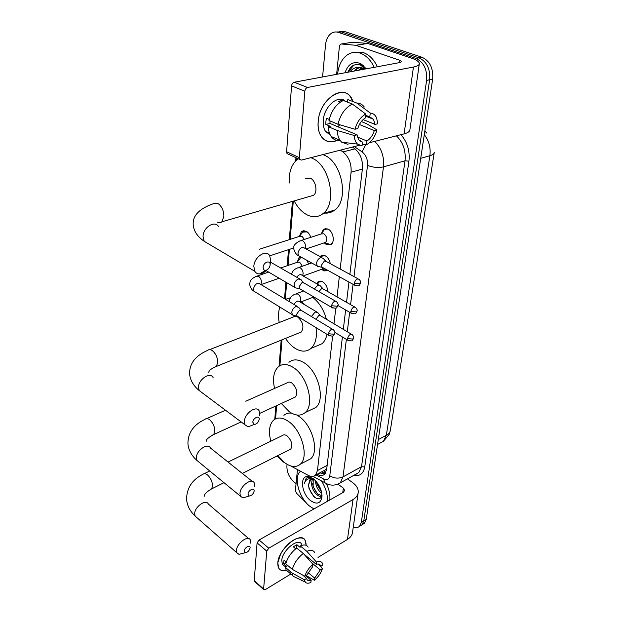 <?xml version="1.0" encoding="UTF-8"?>
<svg xmlns="http://www.w3.org/2000/svg" width="621" height="621" viewBox="0 0 621 621"><rect width="100%" height="100%" fill="white"/><g stroke="black" fill="none" stroke-linecap="round" stroke-linejoin="round"><path stroke-width="0.93" d="M316.702 283.719L317.975 281.903L322.648 281.748C325.815 283.906 327.5 287.166 327.702 291.544M320.125 256.582L320.646 256.062L325.319 255.829C327.896 257.405 329.557 260.013 330.294 263.661M328.478 270.725L323.766 270.896L321.895 269.413M321.383 233.659L323.409 229.39L328.074 229.095C333.035 231.346 335.123 241.53 331.226 244.356L326.475 244.643L324.395 242.99M306.953 260.346L308.606 264.057M299.384 236.399L301.488 231.431L306.13 231.191C308.21 232.37 309.77 234.42 310.81 237.331M325.249 473.497L323.983 470.71L325.598 469.724L326.762 468.071M340.176 269.056L351.098 172.219C351.571 163.533 348.855 156.771 342.939 151.943L340.362 150.142M290.729 465.952L308.35 475.43C311.245 476.912 313.621 476.819 315.476 475.158L317.463 470.539L332.631 335.992M334.005 323.805L335.782 308.078M337.04 296.885L339.314 276.718M277.168 455.938L283.192 461.908L284.651 462.692M296.807 158.107L296.652 160.001M293.298 201.15L290.186 239.357M289.37 249.37L288.066 265.439M286.661 282.648L285.311 299.221M282.004 339.819L279.9 365.676M276.648 405.614L275.577 418.818M297.149 262.31L299.128 257.389L300.385 256.706M322.578 76.95L325.513 44.953C326.103 39.558 328.043 35.676 331.342 33.317C333.531 31.912 335.868 31.601 338.36 32.393L415.946 58.421C423.794 62.193 427.341 69.513 426.604 80.396L361.306 522.447L363.774 520.957L362.027 524.761L360.203 525.871L362.027 524.761L363.774 520.957L429.647 79.76L363.774 520.957L366.227 519.474L364.48 523.278L362.648 524.388M415.946 58.421L419.02 57.854C426.852 61.611 430.392 68.908 429.647 79.76C430.392 68.908 426.852 61.611 419.02 57.854L341.441 31.935L419.02 57.854L422.063 57.287C429.895 61.029 433.427 68.31 432.666 79.131L366.227 519.474M336.186 31.974L341.441 31.935L336.186 31.974M339.26 31.516L344.508 31.485L422.063 57.287M296.085 483.58L294.346 482.253C289.324 477.774 286.84 472.387 286.894 466.084L287.057 464.306M361.306 522.447L359.567 526.251C357.968 527.749 355.872 527.982 353.295 526.965M349.864 274.342L362.439 168.563C362.959 159.892 360.25 153.17 354.319 148.372L352.418 147.068M317.09 474.289L317.455 474.483C320.366 475.965 322.765 475.865 324.643 474.188L326.646 469.616L342.412 336.978M343.32 329.371L345.625 309.972M346.534 302.318L348.948 282.043M324.814 474.017L319.745 472.868M337.583 74.155C338.561 65.43 341.767 59.042 347.201 54.982C351.245 52.234 355.623 51.636 360.343 53.181C366.126 55.331 370.753 60.051 374.215 67.332M354.7 52.35L363.502 52.645C369.285 54.788 373.904 59.484 377.358 66.742M345.066 72.758C347.807 64.623 352.534 61.409 359.248 63.101L361.492 64.188L366.235 68.815M365.66 68.923L360.661 65.221C356.858 63.847 353.45 64.607 350.454 67.495L347.791 72.253M364.969 69.055L360.188 67.619L356.462 68.846L357.347 68.683L354.987 70.91M362.175 67.836L359.908 69.994M361.523 67.705L358.682 70.22M364.17 68.597L363.564 69.311M359.644 67.642L357.347 68.683M354.343 71.035L356.462 68.846M349.91 71.857C352.619 68.318 356.05 66.905 360.188 67.619M363.448 65.655L360.017 64.25M362.066 64.561L359.846 64.002M353.691 65.252L348.125 72.191M336.846 140.393C330.512 143.086 325.388 141.891 321.468 136.806C318.798 132.886 317.719 127.755 318.224 121.406C319.636 97.07 347.356 81.786 352.852 101.518L350.555 97.055C342.055 83.695 319.45 100.323 318.224 121.406C316.431 137.629 328.082 146.773 339.268 139.057M336.636 74.326L339.423 46.21L340.409 44.246L341.317 43.998L355.74 45.279L367.446 43.369L411.436 58.126C416.481 59.864 419.121 61.658 419.354 63.497C419.346 65.065 417.382 66.253 413.446 67.045L307.527 87.491C306.052 87.972 305.159 89.214 304.849 91.209L291.567 85.9C291.862 83.92 292.747 82.694 294.222 82.228L400.18 62.496L401.702 61.595L399.777 60.276L355.74 45.279M352.363 42.236L367.446 43.369M419.268 64.079L409.938 129.548C409.883 131.404 407.943 132.84 404.116 133.864L369.472 142.714M288.439 154.218L287.003 153.55L286.599 151.757L299.345 157.664L304.849 91.209M299.345 157.664L299.733 159.465L301.426 160.086L359.318 145.306M362.881 144.39L362.198 144.569M286.599 151.757L291.567 85.9M354.979 129.23L357.774 128.555C359.311 123.664 361.818 120.14 365.311 117.974L365.769 114.078C360.599 116.942 357.005 121.988 354.979 129.23L337.979 124.262L328.99 120.513C331.42 110.67 336.194 103.994 343.312 100.486L352.394 104.072L365.769 114.078M365.629 115.273L369.798 116.934L373.469 119.271L375.068 124.417L363.122 119.589M339.136 140.579C335.845 140.664 333.182 139.298 331.133 136.473C329.394 133.942 328.478 130.689 328.385 126.715L330.24 126.288L325.815 124.417L325.909 121.382L326.405 118.238L329.231 119.418M330.17 134.835L325.637 131.528C323.673 128.663 322.889 124.914 323.269 120.272C324.146 106.323 338.344 94.213 345.346 101.207M369.798 116.934L370.256 113.053L356.896 103.102L347.814 99.539L347.543 102.069L343.064 100.307L338.561 101.254L340.487 102.015M347.814 99.539L353.885 101.922M356.896 103.102C359.947 103.14 362.416 104.452 364.302 107.014M367.081 115.848L367.12 116.732M359.412 124.495L374.308 130.596L376.994 129.936L366.398 123.618L361.313 121.545M347.985 144.398L341.635 142.155L340.029 140.307C338.305 137.769 337.405 134.501 337.335 130.503L354.273 135.51L357.067 134.827L329.992 123.463L329.968 120.916M328.385 126.715L337.335 130.503M370.256 113.053C373.128 113.27 375.239 114.877 376.605 117.874L377.762 123.765L375.068 124.417M376.994 129.936C374.991 136.946 371.482 141.891 366.468 144.763L366.918 141.006L357.417 137M362.229 144.32L366.468 144.763M359.745 140.959L362.485 142.124L362.043 145.904L357.533 144.111C355.522 142.209 354.436 139.337 354.273 135.51M374.308 130.596C372.794 135.37 370.326 138.84 366.918 141.006M362.485 142.124L358.604 139.702L357.067 134.827M337.979 124.262C340.463 114.357 345.268 107.627 352.394 104.072M339.772 124.79L337.847 126.762M325.815 124.417L329.992 123.463M313.97 508.933L310.228 506.581C299.112 498.422 293.174 477.293 300.417 471.3L300.51 471.215M313.31 478.706C319.21 483.875 322.089 490.07 321.942 497.274C320.552 503.553 316.865 504.733 310.865 500.798C301.224 493.92 299.252 474.871 308.49 476.548L313.31 478.706M310.888 479.14L308.513 484.939L309.048 488.564L313.799 496.567L314.87 497.437C318.519 499.68 320.871 498.997 321.919 495.387M313.225 478.993L313.139 486.639L317.541 493.959L321.841 495.721M312.58 478.9C310.578 484.264 311.897 489.464 316.547 494.51C318.596 496.272 320.343 496.73 321.787 495.892M321.492 491.669L316.563 481.857L317.16 484.667L321.515 491.778M315.491 480.654C315.647 485.28 317.315 489.169 320.514 492.313L321.81 493.284M308.513 484.939L309.918 479.769L312.774 478.915L313.939 479.202M312.883 478.395L310.058 477.417L306.914 477.813L306.13 478.403L304.251 483.751C305.524 479.691 308.202 477.984 312.27 478.636L313.799 479.125M321.484 480.926C325.924 488.052 327.849 494.875 327.267 501.403M326.483 483.844C329.223 489.658 330.333 495.03 329.805 499.967M312.565 483.79C313.473 487.881 315.289 491.413 318.03 494.37M308.544 485.707C309.662 490.73 311.921 494.743 315.313 497.724M306.13 478.403L304.251 483.751M263.149 267.294C263.125 269.281 263.909 270.314 265.501 270.376C267.69 269.988 269.188 268.419 269.995 265.679L270.096 264.942C270.655 259.609 263.343 262.039 263.149 267.294M266.572 270.127C264.367 272.479 262.054 273.745 259.632 273.915C257.513 273.977 255.914 273.108 254.82 271.315L253.842 266.456C254.036 257.001 266.246 248.905 269.716 255.79L270.717 260.82L270.414 262.799M310.438 196.197L313.574 195.289C318.022 192.176 315.817 180.447 310.321 178.18L305.594 178.584M310.834 157.68L312.115 158.215C330.046 165.202 337.358 203.587 323.029 213.616C318.247 217.319 312.914 217.715 307.022 214.819C301.868 212.079 297.591 207.437 294.168 200.901M289.231 183.04C288.718 172.397 291.381 164.565 297.211 159.543L298.274 158.79M322.889 154.606L324.17 155.126C342.109 161.988 349.227 199.985 334.812 209.991C331.544 212.584 327.872 213.562 323.805 212.933M252.817 422.241L254.315 424.446C256.613 424.182 258.22 422.622 259.12 419.765L259.182 419.284C259.656 414.867 252.964 417.941 252.817 422.241M254.051 424.547L248.066 426.821L244.969 424.795L244.371 421.504C244.503 413.353 256.527 404.915 259.213 410.97L259.679 415.534M299.283 332.825L301.348 331.987C304.236 327.011 303.064 322.058 297.816 317.121C295.961 316.042 294.362 316.05 293.027 317.137L209.65 349.615M316.011 327.616C317.246 337.04 315.6 343.956 311.067 348.365C306.533 352.084 301.177 352.053 295.006 348.265C291.459 345.951 288.299 342.66 285.52 338.398M279.209 322.516C278.154 316.71 278.363 311.556 279.838 307.053M285.489 299.33L290.496 297.731M301.534 301.666L305.416 305.198M312.767 297.412C319.287 302.543 323.828 309.817 326.382 319.241M327.003 334.331C326.134 338.398 324.488 341.527 322.074 343.7L315.507 346.487M248.02 494.169L249.223 496.016C251.513 495.775 253.127 494.231 254.067 491.374L254.113 490.986C254.548 486.957 248.144 490.28 248.02 494.169M247.996 496.396L242.943 497.941L240.451 496.195L239.978 493.47C240.086 485.94 251.924 477.339 254.284 482.975L254.649 486.701M293.826 397.712L295.472 396.959C297.971 392.472 296.768 387.838 291.878 383.048C289.999 381.845 288.408 381.783 287.127 382.854L245.769 401.228M274.552 388.435C272.433 378.686 273.636 371.513 278.169 366.918C282.229 363.541 287.267 363.72 293.283 367.469C307.473 376.023 314.956 404.783 305.183 412.561C300.82 416.21 295.526 415.938 289.293 411.746L281.297 403.471M288.928 362.315C293.034 358.938 298.096 359.093 304.111 362.78C318.317 371.187 325.668 399.699 315.81 407.485L310.585 409.984M244.224 551.13L245.233 552.729C247.484 552.48 249.091 550.951 250.053 548.126L250.1 547.792C250.504 544.066 244.332 547.551 244.224 551.13M243.292 553.218L238.976 554.328L236.888 552.791L236.492 550.462C236.585 543.422 248.237 534.704 250.356 539.998L250.659 543.165M289.378 449.798L290.737 449.115C292.941 444.993 291.738 440.6 287.119 435.926C285.225 434.622 283.657 434.498 282.415 435.546L228.054 462.055M270.826 441.197C268.388 431.673 269.266 424.686 273.457 420.254C277.385 416.932 282.369 417.312 288.423 421.387C301.783 430.19 309.165 456.947 300.37 464.143C296.178 467.706 290.962 467.233 284.705 462.73L277.828 455.604M283.898 415.333C285.978 413.47 288.548 412.755 291.614 413.19M296.706 414.983L298.934 416.373C312.301 425.028 319.567 451.552 310.694 458.779L306.394 461.015M308.862 233.605L306.805 231.912L302.714 232.122L299.446 236.384M304.406 239.419L301.961 236.244L299.501 236.36L259.221 249.308M301.185 279.799L298.305 279.015C295.984 280.118 294.587 282.081 294.121 284.923L294.944 287.717L297.048 288.206M335.472 301.146L304.143 283.075L302.062 282.516L299.035 286.793L299.617 288.812L294.944 287.717M301.627 257.397L300.339 258.041L297.141 262.318M302.318 266.246L299.671 262.209L297.203 262.295L280.645 267.985M298.748 307.317L295.868 306.588C293.586 307.721 292.212 309.662 291.754 312.417L292.514 315.026L294.47 315.53M332.437 329.215L301.635 310.624L299.555 310.104L296.582 314.327L297.117 316.213L292.514 315.026M327.702 228.916L324.418 229.615L321.166 233.962M326.343 243.292L330.217 244.395L332.297 243.075M324.154 242.881L325.645 242.384C327.539 239.357 326.949 236.492 323.875 233.775L321.243 233.938L301.488 240.366M323.339 258.328L320.638 257.575C318.379 258.631 317.005 260.572 316.508 263.42L317.339 266.324L319.404 266.758M358.03 278.798L326.367 261.519L324.418 260.983L321.43 265.214L322.02 267.309L317.339 266.324M324.705 255.541L321.647 256.256L320.941 257.024M323.921 269.747L328.113 270.523M320.568 285.932L317.859 285.233L314.335 288.959M354.638 306.96L323.525 289.153L321.569 288.656L318.922 291.606M321.608 269.351L323.619 268.039M321.81 281.352L318.961 282.081L317.432 284.139M317.882 312.635L315.173 311.99L311.408 316.516M351.362 334.176L320.778 315.887L318.821 315.429L315.965 319.272M277.812 562.797L280.529 554.274C284.41 547.186 289.339 542.125 295.317 539.106C302.466 536.373 306.06 538.446 306.114 545.316L305.245 540.487C301.03 530.629 278.464 548.685 277.812 562.797C277.618 569.17 280.49 571.646 286.436 570.233C282.702 571.273 280.094 570.52 278.604 567.959L277.812 562.797M306.844 503.452L296.411 493.105L295.386 490.567L297.467 469.577M347.488 478.861L352.868 482.773C356.578 485.56 358.371 488.688 358.247 492.174C357.991 495.154 356.26 497.607 353.046 499.525L268.777 548.196L266.751 551.122L257.086 542.878L259.097 539.983L343.335 492.313L344.663 490.435L343.343 488.129L338.096 484.256M358.092 493.291L352.596 531.855C352.324 534.906 350.617 537.429 347.473 539.416L318.014 557.417M254.68 581.543L254.237 580.643L263.615 589.003L266.751 551.122M263.615 589.003L263.708 589.601L265.291 589.624L290.853 574.014M254.237 580.643L257.086 542.878M304.826 576.226L307.03 574.86L312.751 566.538L313.007 564.318C308.971 567.71 306.246 571.677 304.826 576.226L292.328 569.372L285.8 563.829C287.507 557.689 291.148 552.418 296.706 548.033L303.289 553.466L313.007 564.318M296.628 548.087L295.348 548.49M303.723 553.955L316.299 564.349C318.278 563.674 319.636 563.984 320.382 565.273L320.723 566.36L317.867 564M291.032 572.143C288.726 572.415 287.088 571.693 286.126 569.969L285.458 567.384L286.91 566.507L283.688 563.759L283.704 562.083L284.03 560.212L286.289 562.121M284.402 565.972L282.353 564.217L281.779 560.445C282.268 550.237 298.585 537.149 301.666 544.299M316.299 564.349L316.563 562.137L306.844 551.339L300.261 545.929L300.106 547.38L296.854 544.702L293.298 546.79L295.72 548.793M300.261 545.929C304.073 544.353 306.704 544.757 308.156 547.148M306.844 551.339C310.647 549.732 313.271 550.121 314.7 552.504M296.155 577.716L293.096 576.249L291.963 572.935L304.422 579.797L306.619 578.423L302.567 574.992M285.458 567.384L291.963 572.935M316.563 562.137C319.737 560.903 321.756 561.454 322.641 563.783L322.873 565.025L320.723 566.36M311.455 562.579L320.289 569.907L322.431 568.572L320.731 566.36M322.431 568.572C321.018 573.02 318.34 576.917 314.397 580.27L314.653 578.112L308.008 572.531M306.037 575.473L314.397 580.27M305.664 575.698L311.137 580.317L310.88 582.482C308.327 583.577 306.448 583.437 305.253 582.071L304.422 579.797M320.289 569.907L314.653 578.112M311.137 580.317C309.103 581.046 307.705 580.744 306.945 579.409L306.619 578.423M292.328 569.372C294.067 563.208 297.715 557.906 303.289 553.466M283.688 563.759L286.25 562.23M296.512 547.994L296.854 544.702M354.964 148.846L342.939 151.943M362.377 169.083L351.098 172.219M327.151 465.37L317.463 470.539M434.203 152.766L390.423 429.957C390.198 432.123 388.839 433.9 386.34 435.282L429.887 155.731C432.721 154.901 434.188 153.744 434.281 152.261M380.293 442.983L383.421 441.298L386.34 435.282L378.282 439.59M424.842 131.015L426.728 133.057M420.72 158.332L429.887 155.731C430.865 147.837 429.002 140.804 424.29 134.641M344.508 31.485L338.36 32.393M432.666 79.131L426.604 80.396M400.933 134.679C407.36 142.1 410.023 150.926 408.936 161.157L364.744 466.976C363.417 473.707 359.738 476.517 353.714 475.399M356.656 474.087L356.237 473.994M374.665 141.386C381.41 148.101 384.352 156.593 383.491 166.863L405.024 160.8C405.979 150.709 403.114 142.388 396.415 135.828M354.001 276.601L367.516 165.419C372.957 167.476 378.282 167.965 383.491 166.863L342.986 476.905L361.507 466.689L405.024 160.8L408.936 161.157M315.965 474.894L323.603 478.962C327.003 480.475 329.068 479.404 329.79 475.756C334.16 478.449 338.561 478.83 342.986 476.905L340.347 482.827L336.753 484.597M355.794 474.242L358.791 472.573L361.507 466.689L364.744 466.976M367.516 165.419C367.88 159.605 366.064 155.087 362.059 151.866L354.35 146.572M329.79 475.756L346.371 339.369M347.294 331.746L349.662 312.309M350.593 304.639L353.062 284.317M327.36 484.015L324.861 482.734L323.603 478.962M362.059 151.866L365.792 144.693M320.11 473.055L317.455 474.483M404.116 133.864L413.446 67.045M399.466 62.628L399.777 60.276M367.803 43.447L356.089 45.356M294.222 82.228L307.527 87.491M353.007 42.135L341.317 43.998M217.164 222.07C218.934 223.032 220.486 222.947 221.821 221.821L223.878 216.349C223.723 210.441 221.728 206.133 217.878 203.44L213.329 203.719C198.992 208.772 192.3 215.968 193.247 225.291C193.969 231.408 197.618 236.741 204.2 241.297L208.695 243.968M218.631 226.688C214.928 219.912 202.958 227.402 203.059 236.562L204.2 241.297L254.82 271.315M214.416 367.228L216.341 366.437L217.746 362.524C217.591 357.502 215.759 353.52 212.258 350.586C210.426 349.367 208.897 349.297 207.662 350.384C195.289 355.817 189.281 363.72 189.622 374.098C190.243 380.277 193.434 385.765 199.209 390.562L201.91 392.581M213.112 377.56C210.201 371.537 198.378 379.338 198.503 387.31L199.209 390.562L244.969 424.795M212.188 435.251L213.702 434.545L214.866 431.23C214.711 426.611 212.956 422.785 209.619 419.757C207.756 418.391 206.242 418.243 205.054 419.307C193.519 424.803 187.814 432.969 187.93 443.821C188.505 450.039 191.501 455.581 196.935 460.456L199.007 462.156M252.235 481.345L210.465 448.036C207.903 442.393 196.236 450.357 196.368 457.755L196.935 460.456L240.451 496.195M210.333 489.55L211.575 488.921L212.568 486.041C212.405 481.717 210.721 478.015 207.507 474.933C205.644 473.458 204.138 473.241 203.005 474.273C192.176 479.66 186.704 488.013 186.579 499.331C187.115 505.579 189.972 511.161 195.141 516.074L196.81 517.534M248.71 538.593L208.345 504.05C206.032 498.725 194.544 506.814 194.676 513.753L195.141 516.074L236.888 552.791M331.513 305.734L336.924 306.215L338.057 304.973C338.36 304.422 337.894 303.382 336.675 301.837C334.525 300.556 332.802 301.853 331.513 305.734L331.808 307.465L333.073 308.163M328.431 333.749L333.749 334.222L334.874 332.934C335.161 332.406 334.719 331.389 333.539 329.875C331.42 328.649 329.72 329.937 328.431 333.749L328.695 335.363L329.86 336.039M260.797 284.457L261.441 282.213C261.325 279.605 260.37 277.649 258.569 276.345L256.139 276.392C249.347 279.745 250.022 281.825 249.758 284.992C250.822 288.354 252.196 290.411 253.888 291.164L255.472 292.134M297.187 306.37L260.308 284.17C257.241 282.376 254.936 283.983 253.399 288.99L253.888 291.164L292.18 314.622M354.242 283.308L359.59 283.789L360.661 282.664C360.98 282.066 360.498 280.995 359.225 279.45C357.16 278.231 355.499 279.512 354.242 283.308L354.537 285.14L355.794 285.792M305.19 248.454L305.571 246.7C305.509 243.983 304.515 241.988 302.606 240.707L299.99 240.855C294.897 243.525 292.825 246.219 293.764 248.943C294.789 252.491 296.349 254.719 298.453 255.635L300.16 256.574M321.639 257.405L304.732 248.198C301.759 246.452 299.493 248.105 297.94 253.158L298.453 255.635L316.989 265.912M350.803 311.424L356.066 311.889L357.129 310.725C357.448 310.182 356.982 309.142 355.74 307.589C353.706 306.409 352.06 307.69 350.803 311.424L351.075 313.131L352.231 313.768M302.606 275.677L303.118 273.714C303.048 271.066 302.078 269.095 300.199 267.798L297.583 267.899C294.269 269.18 292.266 271.299 291.56 274.265M319 285.031L302.303 275.507C300.711 273.931 298.848 274.505 296.722 277.238M347.488 338.6L352.658 339.058L353.714 337.847C354.017 337.327 353.574 336.31 352.371 334.781C350.376 333.656 348.746 334.929 347.488 338.6L347.729 340.199L348.8 340.813M300.075 302.008L300.743 299.873C300.673 297.304 299.718 295.363 297.87 294.036L295.247 294.098C291.536 295.635 289.541 298.134 289.254 301.596M316.438 311.773L299.951 301.938C298.119 300.316 296.132 301.154 293.997 304.453M347.473 539.416L353.046 499.525M342.745 492.647L343.343 488.129M259.097 539.983L268.777 548.196M321.662 471.836L325.117 473.66M325.598 469.724L315.476 475.158M301.488 231.431L304.135 230.593M299.128 257.389L300.673 256.861M323.409 229.39L326.11 228.52M320.646 256.062L323.137 255.2M317.975 281.903L320.265 281.065M390.33 430.609L389.251 434.289L383.421 441.298L377.545 444.465M364.48 523.278L359.567 526.251M313.038 476.4L324.861 482.734C329.937 485.894 335.099 485.925 340.347 482.827L355.608 474.351M295.945 157.711L295.689 160.901M292.413 201.414L289.316 239.636M288.509 249.658L287.205 265.734M285.87 282.182L284.534 298.755M281.181 340.161L279.07 366.196M275.856 405.979L274.777 419.253M362.656 66.261L361.492 64.188M361.042 67.999L362.066 67.813M287.003 153.55L299.733 159.465M373.469 119.271L365.536 116.096M329.464 133.173L325.637 131.528M340.029 140.307L331.133 136.473M357.533 144.111L341.635 142.155M322.004 495.209L321.942 497.274M309.918 479.769L310.422 479.497M312.774 478.915L312.27 478.636M310.058 477.417L308.49 476.548M270.088 265.051L270.461 262.598M265.501 270.376L259.632 273.915M323.029 213.616L334.812 209.991M313.574 195.289L221.821 221.821M254.315 424.446L248.066 426.821M311.067 348.365L322.074 343.7M301.348 331.987L216.341 366.437C208.19 370.318 209.743 370.45 208.656 372.235M249.223 496.016L242.943 497.941M225.501 410.225L206.63 418.608M305.183 412.561L315.81 407.485M241.142 421.931L213.702 434.545C208.299 437.495 205.784 439.808 206.141 441.484M295.472 396.959L259.834 413.338M245.233 552.729L238.976 554.328M209.751 470.982L204.293 473.644M300.37 464.143L310.694 458.779M223.987 482.68L211.575 488.921C206.413 491.948 203.929 494.533 204.13 496.676M290.737 449.115L242.337 473.45M305.035 231.385L305.943 231.097M266.114 270.609L294.587 287.29M303.428 282.477L301.449 280.327M338.041 305.167C336.442 307.977 337.537 309.025 331.808 307.465L299.369 288.509M293.749 247.934L269.747 255.844M270.546 262.171L299.485 278.821M268.66 272.099L257.397 275.965M300.999 310.065L298.996 307.814M334.859 333.135C333.198 335.93 334.44 336.931 328.695 335.363L296.885 315.926M291.653 273.845L291.14 274.024M279.147 278.239L261.037 284.604M325.637 260.936L323.603 258.841M360.646 282.834C359.085 285.497 360.219 286.591 354.537 285.14L321.771 267.014M324.744 242.834L330.217 244.395M325.645 242.384L306.068 248.928M311.703 262.978L298.957 267.418M322.866 288.602L320.816 286.413M357.106 310.904C355.515 313.551 356.741 314.583 351.075 313.131L337.979 305.54M322.136 269.289L327.601 270.694M322.982 268.854L303.095 275.957M303.622 290.993L296.52 293.624M320.172 315.375L318.107 313.093M353.691 338.034C352.076 340.665 353.349 341.666 347.729 340.199L334.874 332.414M313.884 296.985L300.285 302.14M254.338 581.24L263.708 589.601M320.382 565.273L318.969 564.109M285.807 567.167L282.353 564.217M292.615 575.52L286.126 569.969M305.253 582.071L293.096 576.249"/></g></svg>
